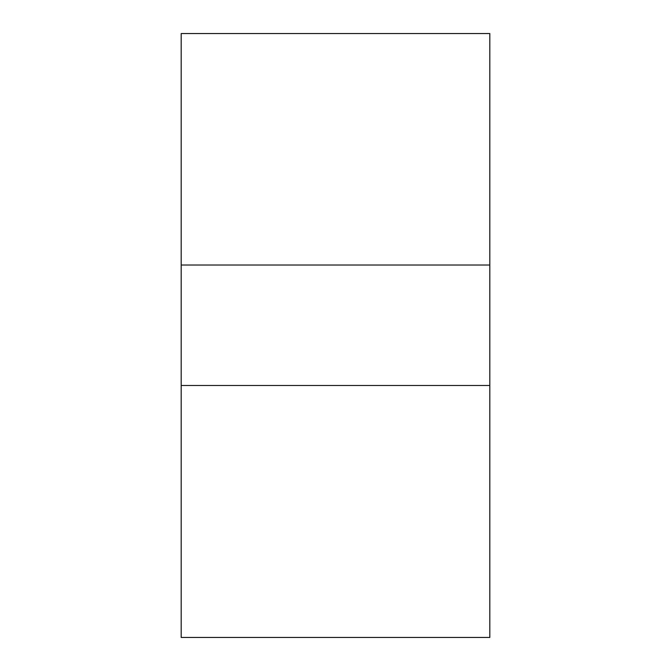 <?xml version="1.0" encoding="UTF-8"?>
<svg xmlns="http://www.w3.org/2000/svg" width="671" height="671" viewBox="0 0 671 671"><rect width="100%" height="100%" fill="white"/><g stroke="black" fill="none" stroke-linecap="round" stroke-linejoin="round"><path stroke-width="1.01" d="M181.187 385.498L181.187 637.45L489.813 637.45L489.813 385.498L181.187 385.498L181.187 33.55L489.813 33.55L489.813 265.02L181.187 265.02M489.813 265.02L489.813 385.498"/></g></svg>
